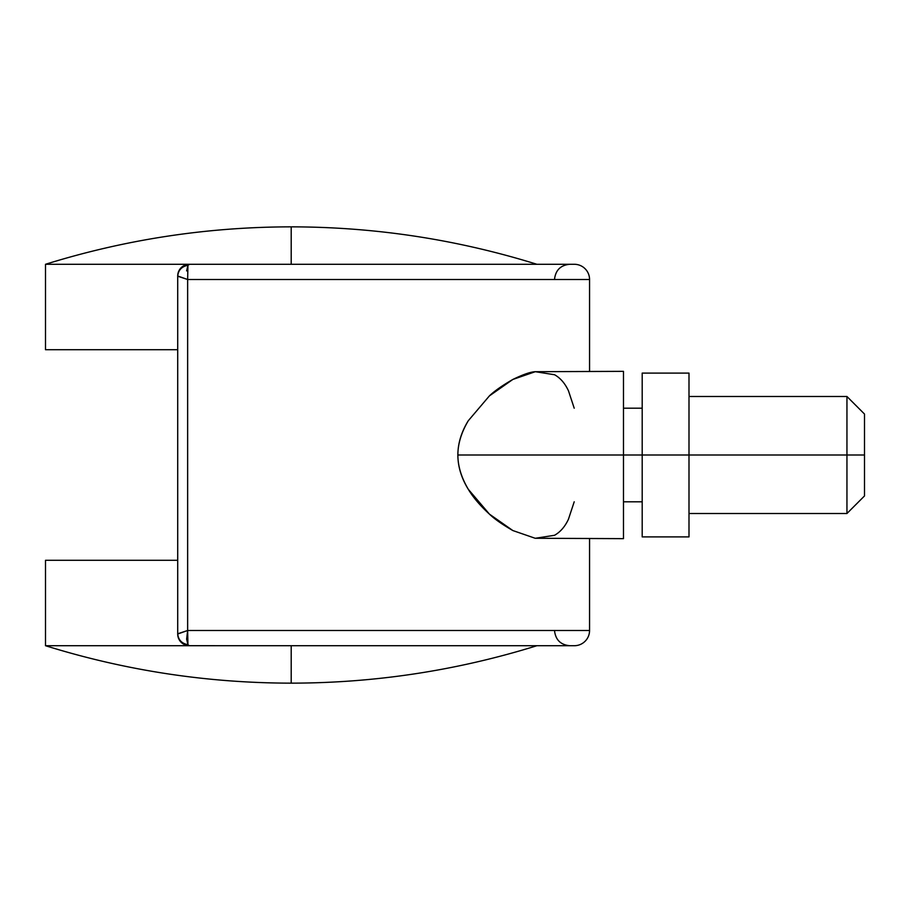 <?xml version="1.0" encoding="UTF-8"?>
<svg xmlns="http://www.w3.org/2000/svg" width="910" height="910" viewBox="0 0 910 910"><rect width="100%" height="100%" fill="white"/><g stroke="black" fill="none" stroke-linecap="round" stroke-linejoin="round"><path stroke-width="1.36" d="M177.712 275.98L177.712 275.992A11.705 11.705 0 0 1 189.405 264.287L574.335 264.287L189.405 264.287A11.705 11.705 0 0 0 177.712 275.992L187.642 279.495L589.555 279.495A15.208 15.208 0 0 0 574.335 264.287A15.208 15.208 0 0 1 589.555 279.495L187.642 279.495L187.642 630.505L589.555 630.505A15.208 15.208 0 0 1 574.335 645.713L189.269 645.702M535.08 538.265L623.475 538.652L623.475 455L688.995 455L688.995 536.9L688.995 455L642.198 455L642.198 373.1L688.995 373.1L688.995 455L846.948 455L846.948 396.498L846.948 455L864.5 455L864.5 495.95L864.5 455L846.948 455L846.948 513.502L846.948 455L688.995 455L688.995 373.1L642.198 373.1L642.198 455L623.475 455L623.475 371.348L623.475 455L457.866 455C457.866 443.898 461.336 432.489 468.263 420.761L489.398 395.896C494.369 391.095 502.172 385.613 512.83 379.459C523.159 374.442 530.655 371.86 535.319 371.701L623.475 371.348L623.475 538.652L623.475 455L457.866 455C457.866 466.102 461.336 477.522 468.275 489.262C473.075 497.326 480.127 505.619 489.443 514.139C494.403 518.939 502.206 524.41 512.853 530.553L489.443 514.139L468.275 489.262C461.381 478.034 457.912 466.614 457.866 455C457.912 443.386 461.381 431.977 468.263 420.761L489.398 395.896L512.83 379.459L535.319 371.701L554.565 374.749C560.367 377.991 565.008 383.36 568.477 390.834L574.21 408.203M574.21 501.797L568.42 519.303C564.928 526.742 560.298 532.066 554.497 535.296L535.239 538.288L512.853 530.553M187.642 279.495L177.712 276.219A11.705 11.034 0 0 1 187.938 265.265C181.659 266.539 178.258 270.19 177.712 276.219L177.712 634.008L187.642 630.505L187.642 279.495L187.938 265.265L189.678 264.287M189.405 645.713A11.705 11.705 0 0 1 177.712 634.008A11.705 11.705 0 0 0 189.405 645.713L574.335 645.713A15.208 15.208 0 0 0 589.555 630.505L187.642 630.505L177.712 633.781C178.258 639.81 181.659 643.461 187.938 644.735L187.642 630.505L186.63 639.104L187.938 644.735L189.405 645.713L187.938 644.735A11.705 11.034 180 0 1 177.712 633.781L177.712 634.008M189.405 264.287L45.5 264.287L189.405 264.287L187.938 265.265L186.63 270.884M177.712 276.219L177.712 633.781M864.5 414.05L864.5 455L864.5 414.05L846.948 396.498L688.995 396.498M642.198 455L642.198 536.9L688.995 536.9L642.198 536.9L642.198 455M45.5 264.287C125.512 239.41 207.412 226.931 291.2 226.852L291.2 264.287L291.2 226.852C374.988 226.931 456.888 239.41 536.9 264.287C456.888 239.41 374.988 226.931 291.2 226.852C207.412 226.931 125.512 239.41 45.5 264.287L45.5 349.702L177.712 349.702L45.5 349.702L45.5 264.287M45.5 645.713C125.512 670.59 207.412 683.069 291.2 683.148L291.2 645.713L291.2 683.148C374.988 683.069 456.888 670.59 536.9 645.713C456.888 670.59 374.988 683.069 291.2 683.148C207.412 683.069 125.512 670.59 45.5 645.713L45.5 560.298L45.5 645.713L189.678 645.713L45.5 645.713M177.712 560.298L45.5 560.298L177.712 560.298M589.555 630.505L589.555 538.652M589.555 371.348L589.555 279.495M554.554 630.926C555.657 639.923 560.719 644.86 569.751 645.713M554.554 279.074C555.657 270.077 560.719 265.14 569.751 264.287M642.198 501.797L623.475 501.797M864.5 495.95L846.948 513.502L688.995 513.502M642.198 408.203L623.475 408.203"/></g></svg>
